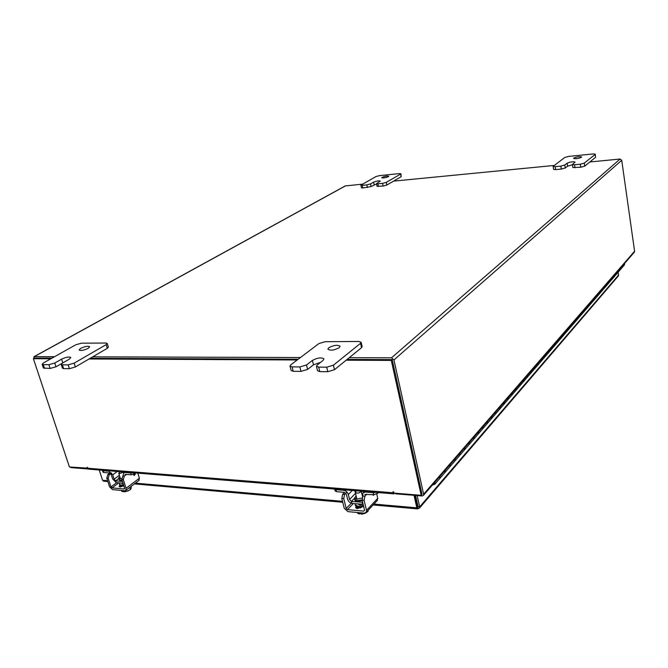 <?xml version="1.0" encoding="UTF-8"?>
<svg xmlns="http://www.w3.org/2000/svg" width="668" height="668" viewBox="0 0 668 668"><rect width="100%" height="100%" fill="white"/><g stroke="black" fill="none" stroke-linecap="round" stroke-linejoin="round"><path stroke-width="1" d="M445.397 471.566L444.863 472.627L445.239 470.247L445.397 471.566M439.744 478.547L440.12 476.15L439.744 478.547M455.359 460.052L454.825 461.104L455.209 458.749L455.359 460.052M449.89 466.807L450.274 464.444L449.89 466.807M464.97 448.938L464.435 449.981L464.828 447.652L464.97 448.938M459.676 455.493L460.06 453.155L459.676 455.493M474.255 438.208L473.729 439.235L474.121 436.939L474.255 438.208M469.12 444.562L469.52 442.249L469.12 444.562M483.231 427.837L482.697 428.856L483.098 426.585L483.231 427.837M478.246 434L478.647 431.72L478.246 434M491.899 417.817L491.372 418.819L491.782 416.581L491.899 417.817M487.072 423.796L487.473 421.541L487.072 423.796M500.29 408.115L499.764 409.117L500.173 406.895L500.29 408.115M495.606 413.926L496.015 411.697L495.606 413.926M508.415 398.729L507.889 399.714L508.298 397.527L508.415 398.729M503.864 404.374L504.273 402.169L503.864 404.374M516.272 389.636L515.754 390.621L516.172 388.45L516.272 389.636M511.855 395.13L512.264 392.951L511.855 395.13M523.896 380.827L523.378 381.804L523.795 379.658L523.896 380.827M519.595 386.171L520.013 384.016L519.595 386.171M531.285 372.293L530.768 373.253L531.185 371.132L531.285 372.293M527.102 377.495L527.52 375.358L527.102 377.495M538.441 364.01L537.932 364.962L538.35 362.866L538.441 364.01M534.375 369.078L534.792 366.966L534.375 369.078M545.397 355.977L544.888 356.921L545.305 354.842L545.397 355.977M541.439 360.912L541.857 358.825L541.439 360.912M552.144 348.178L551.634 349.113L552.06 347.059L552.144 348.178M548.286 352.988L548.712 350.925L548.286 352.988M558.69 340.605L558.197 341.532L558.615 339.503L558.69 340.605M554.941 345.298L555.359 343.252L554.941 345.298M565.061 333.248L564.56 334.167L564.986 332.155L565.061 333.248M561.404 337.824L561.821 335.804L561.404 337.824M571.249 326.093L570.756 327.003L571.173 325.015L571.249 326.093M567.683 330.56L568.101 328.556L567.683 330.56M577.261 319.137L576.768 320.039L577.194 318.068L577.261 319.137M573.787 323.496L574.204 321.517L573.787 323.496M583.114 312.373L582.63 313.267L583.047 311.321L583.114 312.373M579.715 316.632L580.141 314.67L579.715 316.632M588.809 305.794L588.324 306.679L588.742 304.75L588.809 305.794M585.494 309.952L585.919 308.015L585.494 309.952M594.353 299.389L593.869 300.266L594.295 298.354L594.353 299.389M591.113 303.447L591.539 301.527L591.113 303.447M599.747 293.143L599.271 294.012L599.689 292.125L599.747 293.143M596.591 297.118L597.008 295.223L596.591 297.118M605.008 287.073L604.532 287.925L604.949 286.054L605.008 287.073M601.918 290.956L602.336 289.069L601.918 290.956M610.135 281.144L609.659 281.996L610.076 280.142L610.135 281.144M607.112 284.944L607.529 283.082L607.112 284.944M615.128 275.375L614.66 276.218L615.078 274.381L615.128 275.375M612.172 279.09L612.589 277.245L612.172 279.09M619.996 269.747L619.528 270.582L619.946 268.761L619.996 269.747M617.107 273.379L617.524 271.559L617.107 273.379M624.288 265.079L624.697 263.284M621.925 267.818L622.342 266.006L621.925 267.818M432.413 485.043L434.751 484.317L434.91 482.171M388.367 176.686C385.403 177.847 383.198 178.206 381.754 177.755L382.188 177.304C385.152 176.143 387.356 175.793 388.793 176.235L388.367 176.686M376.535 183.967L371.124 186.556L362.824 187.984L361.471 187.825L360.887 185.178L362.248 185.337L362.824 187.984M367.417 187.549L366.841 184.894L362.248 185.337M360.887 185.178L375.95 176.569L379.541 175.609L399.497 173.588L400.925 173.738L401.159 176.694L386.856 185.053L383.123 186.055L377.044 186.33L376.468 183.658L377.871 183.825L378.447 186.497M383.123 186.055L382.555 183.366L377.871 183.825M401.159 176.694L400.616 174.072L386.288 182.372L386.856 185.053M382.555 183.366L386.288 182.372M366.841 184.894L370.548 183.9L371.124 186.556M376.468 183.658L380.276 181.095C378.831 180.636 376.602 180.995 373.596 182.172L370.548 183.9M88.209 348.354C83.801 350.366 80.761 350.909 79.091 349.982L80.611 348.37C85.02 346.366 88.042 345.832 89.696 346.759L88.209 348.354M62.04 363.342L56.012 366.782L50.125 368.46L43.387 368.01L42.151 364.26L43.278 364.644L44.514 368.402M50.125 368.46L48.889 364.695L43.278 364.644M42.151 364.26L43.428 362.933L75.826 344.771L81.446 343.185L105.987 343.035L107.239 343.435L108.375 347.135L107.297 348.329L75.35 366.982L69.397 368.686L63.635 368.619L62.45 368.21L61.222 364.411L62.408 364.82L63.635 368.619M69.397 368.686L68.169 364.87L62.408 364.82M107.297 348.329L106.154 344.621L74.123 363.167L75.35 366.982M68.169 364.87L74.123 363.167M106.154 344.621L107.239 343.435M48.889 364.695L54.784 363.025L56.012 366.782M61.222 364.411L62.458 363.083L69.247 359.2L70.825 357.505C69.163 356.553 66.082 357.104 61.59 359.159L54.784 363.025M581.402 157.314C578.162 158.667 575.549 159.026 573.561 158.408L573.77 158.074C577.018 156.729 579.624 156.37 581.611 156.988L581.402 157.314M572.426 164.779L567.625 166.157L565.278 167.985L561.312 169.079L555.634 169.614L553.597 169.371L553.121 166.416L555.158 166.658L555.634 169.614M561.312 169.079L560.844 166.107L555.158 166.658M553.121 166.416L564.752 157.473L568.585 156.429L593.151 153.932L595.271 154.158L595.564 157.331L584.75 166.123L580.768 167.225L572.852 167.518L572.384 164.528L574.505 164.779L574.964 167.777M580.768 167.225L580.3 164.219L574.505 164.779M595.564 157.331L595.13 154.4L584.3 163.126L584.75 166.123M580.3 164.219L584.3 163.126M560.844 166.107L564.811 165.021L565.278 167.985M572.384 164.528L575.09 162.099C573.094 161.456 570.447 161.823 567.157 163.201L564.811 165.021M339.227 347.711C334.184 350.333 330.401 350.834 327.888 349.205L328.773 347.736C333.825 345.131 337.591 344.638 340.087 346.266L339.227 347.711M320.648 362.323L313.476 364.82L307.606 369.404L300.992 371.383L293.219 371.299L291.114 370.506L289.995 366.106L292.1 366.882L293.219 371.299M300.992 371.383L299.882 366.949L292.1 366.882M289.995 366.106L290.772 364.853L318.928 343.544L325.199 341.69L358.833 341.482L361.154 342.275L362.148 346.617L361.547 347.677L334.493 369.688L327.804 371.7L319.78 371.608L317.534 370.757L316.44 366.289L318.686 367.124L319.78 371.608M327.804 371.7L326.719 367.191L318.686 367.124M361.547 347.677L360.545 343.327L333.416 365.179L334.493 369.688M326.719 367.191L333.416 365.179M360.545 343.327L361.154 342.275M299.882 366.949L306.512 364.97L307.606 369.404M316.44 366.289L317.166 365.054L323.003 360.469L323.93 358.908C321.408 357.213 317.559 357.714 312.399 360.419L306.512 364.97M362.098 497.994L357.079 499.079L354.775 497.827L356.102 495.689M354.817 490.688L355.66 493.877M378.38 492.592L377.587 493.443L373.679 494.729L373.195 492.683L365.296 492.049L362.866 492.992L362.615 496.449M351.41 501.468L351.902 503.472L362.883 504.24L362.398 502.227L351.41 501.468L349.556 499.455L355.468 493.376M364.761 494.37L373.679 494.729M373.195 492.683L375.491 492.358M351.852 503.255C349.748 502.753 348.345 501.426 347.636 499.297L346.425 494.345L344.137 492.291L336.505 491.665L335.177 490.947L334.71 489.06L336.012 489.669L336.505 491.665M352.286 490.479L348.345 494.504L349.556 499.455M348.345 494.504C347.535 492.116 345.966 490.704 343.644 490.287L336.012 489.669M362.707 504.423L362.223 502.411M360.536 507.964L358.975 507.48M362.373 504.398L359.518 504.899L358.006 504.006M355.334 503.772L355.226 504.791L358.106 506.394L363.434 505.484M355.226 504.791L355.476 505.843L358.365 507.446L363.684 506.536M361.137 491.197C360.453 492.441 358.992 493.084 356.737 493.134L355.292 492.358L356.47 490.821M357.781 513.441L357.555 512.523L357.781 513.441L359.668 513.976L359.351 512.69M360.879 512.832L361.188 514.118L362.908 513.917L362.682 513.007L362.916 513.917L365.338 513.191L368.026 511.421L367.843 510.644M368.101 510.36L368.026 511.421M360.787 512.824L359.668 513.976M361.605 514.11L365.338 513.191M356.019 506.653L355.652 507.68L357.271 508.59L361.73 507.162M344.588 494.404L343.728 498.579L341.807 498.411L342.667 494.245L344.588 494.404L346.942 492.015M341.807 498.411L344.262 508.315L347.944 511.63L364.277 513.149L366.206 512.406L366.532 510.352L364.118 500.332L362.148 500.165L364.561 510.177L363.784 511.137L347.452 509.634L346.183 508.49L343.728 498.579M362.148 500.165L362.991 495.94L364.953 496.107L366.807 494.161M366.532 510.352L377.746 498.311L376.744 494.061M377.746 498.311L377.169 500.608M357.722 507.354L356.654 508.482M374.08 494.737L373.345 495.347L372.836 494.654M364.953 496.107L364.118 500.332M342.667 494.245L344.521 492.366M121.718 478.63L119.898 478.764L118.603 478.104L119.739 476.393M135.788 472.969L131.312 474.773L130.761 473.002L124.916 472.526L123.563 472.944L123.154 475.674M124.933 474.397L131.312 474.773M130.761 473.002L132.656 472.719M116.04 482.405L112.658 479.023L111.28 474.723L109.402 472.969L103.732 472.501L102.981 472.126L102.421 470.389L103.173 470.765L103.732 472.501M117.326 471.474L112.708 474.848L114.086 479.148L119.38 475.249M112.708 474.848L108.842 471.224L103.173 470.765M122.494 481.469L115.547 480.868L114.086 479.148M115.547 480.868L116.098 482.597L123.046 483.215M123.246 483.841L121.86 483.106M119.881 482.931L119.413 484.25L121.033 485.085L123.572 484.868M119.413 484.25L119.706 485.16L121.326 485.995L123.864 485.786M123.705 471.992L119.547 473.629L118.737 473.228L120.24 471.717M121.685 491.247L121.434 490.454L121.685 491.247L123.121 491.69L122.77 490.579M123.906 490.679L124.256 491.798L124.849 491.748L125.501 491.606L125.217 490.721L125.501 491.598L129.483 490.153L130.419 489.494L129.767 487.406M131.254 486.279L131.12 488.517L130.419 489.494M124.023 491.047L123.121 491.69M124.256 491.798L127.855 490.997M128.298 490.805L130.193 489.669M119.806 485.36L119.138 486.479L120.048 486.955L123.881 485.853M109.235 474.739L108.208 478.313L106.78 478.188L107.807 474.614L109.235 474.739L111.673 472.961M106.78 478.188L109.544 486.78L112.575 489.619L124.699 490.755L125.776 490.429L126.068 488.291L123.321 479.616L121.86 479.49L124.615 488.158L124.139 489.009L112.015 487.89L110.972 486.914L108.208 478.313M133.625 474.965L133.867 474.23M121.86 479.49L122.879 475.875L124.34 476L126.528 474.372M126.068 488.291L139.387 478.238L137.792 473.136M139.387 478.238L138.886 480.501M121.785 486.02L120.524 486.964M135.412 473.245L134.226 475.566L133.45 474.397M124.34 476L123.321 479.616M107.807 474.614L109.894 473.103M373.12 504.958L417.558 508.882L416.832 507.839L417.634 506.895L418.218 508.59L419.487 508.072L419.679 506.887L418.093 506.745L415.563 495.439M618.259 272.051L618.359 275.967M618.685 274.949L419.679 506.887L417.149 495.564M103.598 481.169L102.563 480.267L99.24 470.013M417.558 508.882L418.218 508.59M373.946 504.073L416.832 507.839L414.026 495.314M417.634 506.895L415.07 495.397M88.443 469.011L71.125 467.608L70.056 467.041M349.247 357.681L391.498 357.823L393.953 359.943L423.612 494.186L634.583 251.235L634.366 252.137L423.412 495.422L422.101 495.965L395.757 493.836L395.623 493.243M33.642 358.574L34.26 356.645L54.534 356.712M392.258 359.935L421.925 494.236M634.583 251.235L621.733 160.303L620.121 159.026L589.844 161.982M300.458 357.522L92.727 356.837M33.951 356.704L345.222 185.938L362.39 184.168M393.586 181.12L554.198 165.455M391.899 359.618L347.109 359.426L392.191 359.618L391.281 360.419L346.158 360.202M298.22 359.217L90.197 358.315L298.22 359.217M50.826 358.791L33.4 358.708L34.544 358.073L51.962 358.148L34.669 358.098M423.412 495.422L423.612 494.186M415.605 495.639L415.112 495.606M392.191 359.618L422.026 494.345L421.191 495.297L393.995 493.109L393.736 492.015L392.984 491.681L393.895 493.852L394.922 493.184M87.875 468.143L69.43 466.99L33.4 358.708M89.028 469.186L87.182 467.249L87.441 468.443M421.191 495.297L391.281 360.419M297.227 359.969L89.069 358.975M416.523 499.722L416.089 499.99M415.738 498.411L416.164 498.144M415.204 496.015L415.696 496.057M374.163 184.819L373.596 182.172M62.8 362.883L61.59 359.159M567.625 166.157L567.157 163.201M313.476 364.82L312.399 360.419M354.775 497.827L355.167 499.447L357.472 500.708L362.081 499.823M362.231 500.491L357.338 501.376C355.151 501.084 354.382 500.24 355.025 498.862M365.755 491.573L365.296 492.049M377.37 492.508L377.587 493.443M343.644 490.287L344.103 489.819M354.808 497.952L351.593 501.284M346.183 508.49L351.335 503.138M363.784 511.137L364.586 510.285M353.247 503.589L347.452 509.634M356.528 508.448L356.111 506.728M118.603 478.104L119.046 479.515L120.34 480.175L122.044 480.058M122.211 480.593L120.182 480.743L118.946 479.173M125.45 472.134L124.916 472.526M134.577 472.869L134.836 473.679M108.842 471.224L109.385 470.831M118.729 478.513L115.756 480.709M110.972 486.914L116.716 482.655M135.32 474.338L133.892 474.222M124.139 489.009L124.657 488.625M118.812 482.839L112.015 487.89M120.407 486.964L119.948 485.519M342.525 501.317L135.387 483.148M107.59 480.709L102.563 480.267M393.953 359.943L621.733 160.303M391.498 357.823L620.121 159.026M345.615 185.804L34.26 356.645M87.909 468.251L393.126 492.759M624.463 264.879L434.751 484.317M364.344 491.456L363.208 492.642M361.213 491.205L362.524 496.625M355.292 492.358L356.921 499.071M366.206 512.406L377.412 500.34M124.741 472.076L123.822 472.752M123.997 472.017L124.148 472.51M118.737 473.228L120.499 478.772M121.877 483.114L122.044 483.649M125.776 490.429L139.078 480.35M419.487 508.072L618.476 275.826M103.423 481.152L107.865 481.545M134.41 483.891L342.767 502.278M393.895 493.852L88.836 469.17"/></g></svg>
